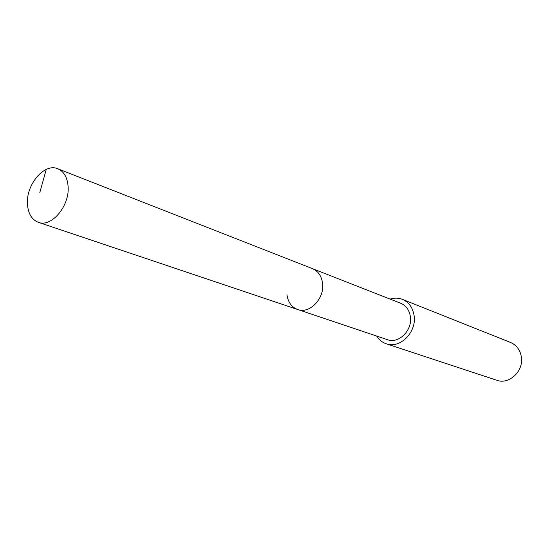 <?xml version="1.0" encoding="UTF-8"?>
<svg xmlns="http://www.w3.org/2000/svg" width="549" height="549" viewBox="0 0 549 549"><rect width="100%" height="100%" fill="white"/><g stroke="black" fill="none" stroke-linecap="round" stroke-linejoin="round"><path stroke-width="0.82" d="M68.103 186.482C69.812 205.902 51.462 227.718 38.341 222.304C31.732 219.675 28.102 213.575 27.45 203.995C25.975 184.478 44.503 162.71 57.823 168.769C63.945 171.46 67.369 177.361 68.103 186.482M57.823 168.769L400.722 303.268C405.999 305.546 409.204 309.89 410.329 316.313C412.848 329.97 398.835 344.161 387.464 339.687L297.654 309.492C309.691 314.282 324.96 298.189 322.531 283.003C321.446 275.866 318.104 271.089 312.511 268.667C318.104 271.089 321.446 275.866 322.531 283.003C324.96 298.189 309.691 314.282 297.654 309.492C291.594 307.152 288.026 302.218 286.955 294.696M390.126 299.116C394.36 297.757 398.457 297.833 402.403 299.356C408.785 302.142 412.663 307.419 414.035 315.201C417.116 331.836 400.077 349.143 386.235 343.77C382.234 342.398 379.05 339.831 376.683 336.063M386.235 343.77L496.735 380.251C509.321 385.082 524.309 370.561 521.248 356.253C519.882 349.562 516.293 344.957 510.501 342.439L402.403 299.356M39.816 192.527L46.267 169.408M297.654 309.492L38.341 222.304"/></g></svg>
